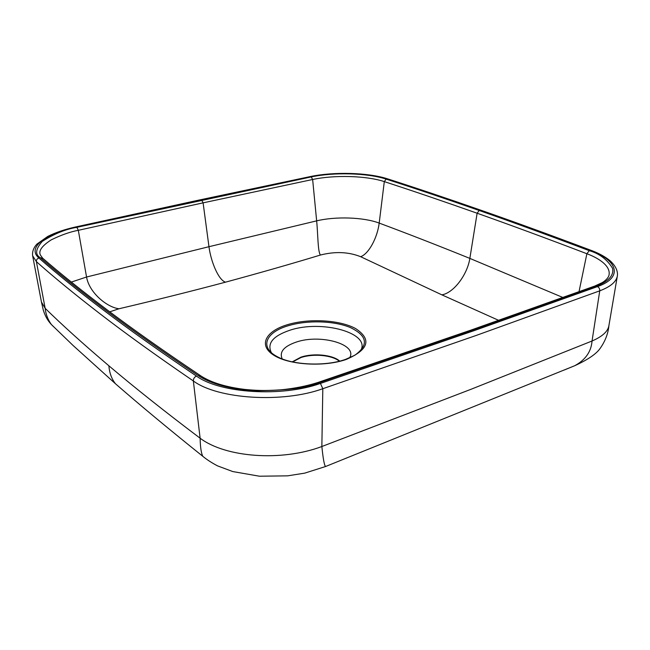 <?xml version="1.0" encoding="UTF-8"?>
<svg xmlns="http://www.w3.org/2000/svg" width="650" height="650" viewBox="0 0 650 650"><rect width="100%" height="100%" fill="white"/><g stroke="black" fill="none" stroke-linecap="round" stroke-linejoin="round"><path stroke-width="0.97" d="M339.332 361.189C332.183 355.095 313.162 353.356 300.877 357.581L292.589 361.928M109.744 311.821L119.015 308.758C155.228 300.267 190.734 291.403 225.534 282.165C260.244 272.756 291.874 263.713 320.434 255.036C335.091 251.298 348.498 251.851 360.661 256.709L441.862 294.848L498.721 320.377M71.337 282.076L86.556 277.014L208.967 246.699L316.648 220.862C335.652 216.247 363.805 217.206 379.194 223.088C407.201 233.512 437.418 245.278 469.852 258.399L562.997 297.529M596.131 286.13C603.915 283.327 614.632 277.501 612.528 268.263C607.108 259.415 599.357 253.549 589.266 250.664C549.209 235.536 512.517 222.137 479.204 210.486C445.851 198.803 414.838 188.346 386.157 179.116C367.559 172.973 334.059 172.055 311.244 176.922L76.879 227.321C65.691 229.141 54.161 233.838 42.282 241.386C35.49 249.153 34.864 254.605 40.389 257.733C58.004 273.122 79.544 290.436 104.999 309.684C130.398 328.908 161.444 350.854 198.144 375.521C205.644 380.526 222.284 388.619 254.402 390.723C286.138 390.618 307.775 387.936 319.312 382.671L472.396 330.208L596.131 286.13L594.376 286.195L471.185 330.021M597.431 286.618C623.626 277.412 617.752 260.195 590.314 250.364C550.225 235.251 513.508 221.869 480.171 210.226C446.802 198.559 415.764 188.118 387.059 178.888C368.209 172.632 333.702 171.689 310.578 176.654L76.302 226.972C45.752 233.407 26.528 247.699 38.943 258.034C56.517 273.455 78.016 290.81 103.447 310.099C128.798 329.363 159.811 351.358 196.487 376.09C219.968 393.315 281.905 397.28 320.442 383.419L473.639 330.809L597.431 286.618C599.089 287.446 599.861 288.852 599.747 290.834C610.326 286.812 616.184 281.929 617.321 276.177L608.92 325.536C607.986 331.402 602.355 336.554 592.044 341.006L470.941 389.309L321.856 446.517C323.099 458.721 324.334 465.392 325.553 466.521L325.707 466.456M38.943 258.034C37.115 258.619 36.262 259.821 36.4 261.633C53.885 277.209 75.294 294.751 100.62 314.251C125.872 333.718 156.788 355.956 193.351 380.965L200.119 438.214C165.181 411.856 134.778 387.725 108.891 365.796C109.436 372.929 111.621 378.909 115.456 383.744L72.93 345.337L51.431 324.569C47.808 320.799 45.086 315.933 43.249 309.961L41.454 302.023L45.151 308.303C45.841 314.413 47.938 319.841 51.431 324.569L53.706 326.828M118.211 386.132L115.456 383.744C139.62 404.82 168.74 429.016 202.816 456.316C201.232 453.334 200.33 447.298 200.119 438.214C225.68 457.559 281.588 461.687 321.856 446.517L322.814 388.716L476.003 335.514L599.747 290.834L592.044 341.006C591.216 351.674 585.455 359.905 574.754 365.706L564.354 369.972M108.891 365.796C83.769 344.467 62.522 325.309 45.151 308.303L36.4 261.633L32.638 255.726M594.831 286.024L601.933 282.758C602.786 282.376 607.482 279.435 608.879 275.706C611.699 265.062 595.644 256.896 586.877 253.736C546.934 238.485 510.348 224.981 477.124 213.232L479.204 210.486M225.534 282.165C218.457 280.15 210.828 261.381 208.967 246.699L203.101 202.849L78.317 230.311C70.306 231.782 61.287 234.959 51.277 239.834C41.949 245.854 38.326 250.924 40.381 255.036L42.648 258.164M292.224 361.847L300.869 357.191C313.381 352.877 332.824 354.786 339.698 361.099M282.206 358.889C279.134 352.007 283.782 346.426 296.14 342.127C320.117 333.718 358.077 344.24 349.619 357.825M271.342 352.617C266.825 343.403 272.984 335.961 289.794 330.273C321.758 319.345 372.344 333.255 360.279 351.219M345.548 359.377L354.786 355.274C368.932 345.061 367.437 335.806 350.293 327.519C333.962 320.678 307.125 319.963 288.169 325.764C265.947 332.174 259.106 347.108 276.965 356.501C291.858 365.081 325.122 366.689 345.369 359.434M287.349 324.724C265.769 331.142 258.123 345.15 273.463 355.006C288.462 364.975 323.814 367.258 346.149 359.483C368.745 349.692 371.914 339.389 355.656 328.591C339.666 319.824 308.742 318.159 287.349 324.724M119.015 308.758C107.226 307.426 89.229 292.841 86.556 277.014L78.317 230.311L76.879 227.321M441.862 294.848C453.692 292.955 467.35 274.698 469.852 258.399L477.124 213.232C443.852 201.468 412.912 190.929 384.304 181.618C366.551 175.687 334.449 174.793 312.642 179.489L203.101 202.849L201.679 200.086M590.314 250.364L591.37 250.461M320.442 383.419L322.814 388.716C282.555 403.349 217.766 399.132 193.351 380.965C193.326 378.69 194.366 377.073 196.487 376.09M608.92 325.544C608.173 333.483 605.288 341.039 600.267 348.221C596.497 353.811 587.99 359.645 574.754 365.706L325.553 466.521L304.696 473.143L287.609 475.849L259.472 476.214L232.765 471.559L217.523 465.871C211.64 462.759 206.741 459.574 202.816 456.316L204.303 457.486M76.302 226.972L75.847 226.907C64.821 229.361 55.445 232.546 47.742 236.446L36.904 244.099C33.589 247.715 32.159 251.591 32.63 255.71L41.454 302.014M310.578 176.654L310.017 176.638M387.059 178.888L387.944 178.969C416.569 188.159 447.549 198.575 480.846 210.202M579.004 291.761L586.877 253.736L589.266 250.664M200.874 375.919C211.144 382.566 225.778 387.067 244.79 389.423C256.368 390.479 263.794 390.991 281.361 389.781C294.669 388.448 306.857 386.011 317.907 382.484L319.312 382.671M200.858 375.911L198.144 375.521M107.25 309.944C81.973 290.899 60.572 273.748 43.038 258.505L40.389 257.733M320.434 255.036C317.752 251.737 318.045 234.812 316.648 220.862L312.642 179.489L311.244 176.922M360.661 256.709C368.883 253.776 377.398 237.648 379.194 223.088L384.304 181.618L386.157 179.116M617.321 276.169L617.5 274.576C617.524 270.051 615.128 265.509 610.309 260.934C605.572 256.937 599.259 253.443 591.354 250.445M200.549 199.737L75.993 226.874M310.042 176.629L200.712 199.704M387.66 178.872C368.038 172.486 333.905 171.6 310.213 176.589M591.053 250.339C551.054 235.268 514.41 221.918 481.122 210.299M470.771 330.168L318.264 382.363M200.379 375.586C163.898 351.138 133.006 329.371 107.713 310.294"/></g></svg>

